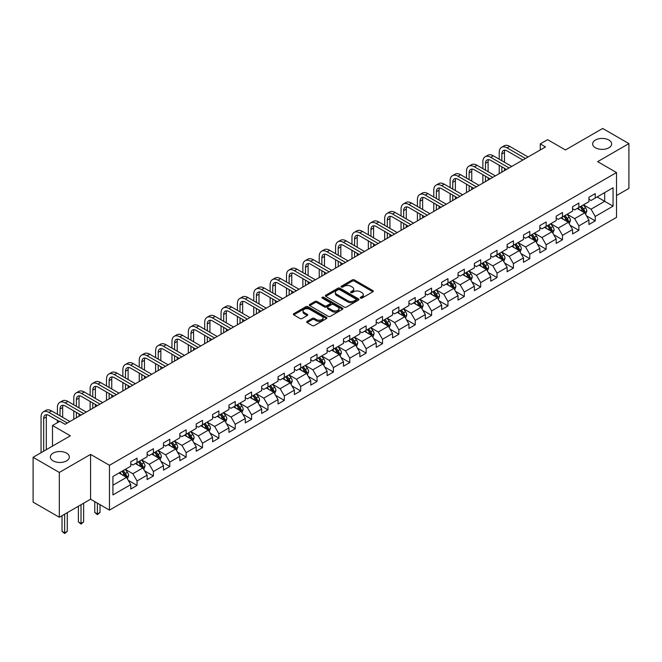 <?xml version="1.0" encoding="UTF-8"?>
<svg xmlns="http://www.w3.org/2000/svg" width="662" height="662" viewBox="0 0 662 662"><rect width="100%" height="100%" fill="white"/><g stroke="black" fill="none" stroke-linecap="round" stroke-linejoin="round"><path stroke-width="0.99" d="M360.509 298.107A1.018 0.588 0 0 0 361.948 298.107L372.888 291.793A1.456 0.844 0 0 0 373.31 291.197A1.456 0.844 0 0 0 372.888 290.601L354.352 279.902A1.456 0.844 0 0 0 352.292 279.902L341.352 286.216A1.018 0.588 0 0 0 341.054 286.638A1.018 0.588 0 0 0 341.352 287.051A1.018 0.588 0 0 0 342.792 287.051L344.215 286.232A4.659 2.689 0 0 1 350.802 286.232L352.341 287.126A4.659 2.689 0 0 1 353.707 289.029A4.659 2.689 0 0 1 352.341 290.932L350.926 291.752A1.018 0.588 0 0 0 350.628 292.165A1.018 0.588 0 0 0 350.926 292.579A1.018 0.588 0 0 0 352.374 292.579L353.789 291.76A4.659 2.689 0 0 1 360.376 291.76L361.924 292.654A4.659 2.689 0 0 1 363.289 294.557A4.659 2.689 0 0 1 361.924 296.46L360.509 297.279A1.018 0.588 0 0 0 360.202 297.693A1.018 0.588 0 0 0 360.509 298.107L360.509 297.279M66.564 453.122A9.491 5.478 0 0 0 56.212 451.939A9.491 5.478 0 0 0 50.353 457.003A9.491 5.478 0 0 0 53.134 460.876A9.491 5.478 0 0 0 63.478 462.068A9.491 5.478 0 0 0 69.344 457.003A9.491 5.478 0 0 0 66.564 453.122M608.866 140.03A9.491 5.478 0 0 0 598.522 138.838A9.491 5.478 0 0 0 592.656 143.902A9.491 5.478 0 0 0 595.436 147.783A9.491 5.478 0 0 0 605.788 148.967A9.491 5.478 0 0 0 611.647 143.902A9.491 5.478 0 0 0 608.866 140.03M307.094 321.393A1.456 0.844 0 0 0 306.672 321.989A1.456 0.844 0 0 0 307.094 322.584L312.29 325.588A1.456 0.844 0 0 0 314.351 325.588L326.498 318.571A1.456 0.844 0 0 0 326.929 317.975A1.456 0.844 0 0 0 326.498 317.379L307.971 306.68A1.456 0.844 0 0 0 305.91 306.68L293.762 313.697A1.456 0.844 0 0 0 293.332 314.293A1.456 0.844 0 0 0 293.762 314.889L300.043 318.513A1.456 0.844 0 0 0 302.104 318.513L307.3 315.509A1.456 0.844 0 0 0 307.722 314.913A1.456 0.844 0 0 0 307.3 314.318L304.189 312.522A3.898 2.251 0 0 1 303.047 310.933A3.898 2.251 0 0 1 305.447 308.856A3.898 2.251 0 0 1 309.692 309.344L321.897 316.386A3.898 2.251 0 0 1 323.039 317.975A3.898 2.251 0 0 1 320.631 320.052A3.898 2.251 0 0 1 316.386 319.564L314.351 318.397A1.456 0.844 0 0 0 312.29 318.397L307.094 321.393L307.094 322.584M616.521 195.563L628.9 188.413L628.9 143.604L602.677 128.461L565.439 149.96L547.606 139.665L540.266 143.902L545.513 146.931L65.091 424.301L59.845 421.272L52.505 425.509L52.505 446.097M59.323 472.445L59.323 517.262L90.578 499.214L90.578 454.397L59.323 472.445L33.1 457.301L70.338 435.803L52.505 425.509M90.578 454.397L109.462 465.295L616.521 172.55L616.521 217.368L109.462 510.112L109.462 465.295M628.9 143.604L597.645 161.652L616.521 172.55M344.314 307.102A1.456 0.844 0 0 0 346.375 307.102L358.523 300.085A1.456 0.844 0 0 0 358.953 299.489A1.456 0.844 0 0 0 358.523 298.893L339.987 288.193A1.456 0.844 0 0 0 337.934 288.193L325.778 295.211A1.456 0.844 0 0 0 325.356 295.806A1.456 0.844 0 0 0 325.778 296.402L344.314 307.102M322.634 298.33A1.018 0.588 0 0 1 323.668 298.471L342.494 309.336L330.363 316.345A1.456 0.844 0 0 1 328.302 316.345L309.775 305.645L314.971 302.666L314.971 301.45L309.775 304.454A1.456 0.844 0 0 0 309.344 305.05A1.456 0.844 0 0 0 309.775 305.645L309.775 304.454M314.971 302.666A1.456 0.844 0 0 1 317.032 302.666L317.032 301.45A1.456 0.844 0 0 0 314.971 301.45M317.032 301.45L324.546 305.794A1.456 0.844 0 0 0 326.606 305.794L330.057 303.8A1.456 0.844 0 0 0 330.479 303.204A1.456 0.844 0 0 0 330.057 302.608L322.228 298.09A1.018 0.588 0 0 1 321.931 297.677A1.018 0.588 0 0 1 322.56 297.13A1.018 0.588 0 0 1 323.668 297.263L342.511 308.136A1.456 0.844 0 0 1 342.941 308.732A1.456 0.844 0 0 1 342.511 309.328L342.511 308.136M59.323 517.262L33.1 502.119L33.1 457.301M128.296 480.347L137.051 485.403L137.051 480.984L147.121 475.167L147.121 479.594L153.41 475.953L153.41 471.534L163.481 465.725L163.481 470.144L169.778 466.511L169.778 462.084L179.849 456.275L179.849 460.694L186.138 457.061L186.138 452.642L196.209 446.825L196.209 451.244L202.506 447.611L202.506 443.192L212.576 437.383L212.576 441.802L218.865 438.17L218.865 433.742L228.936 427.933L228.936 432.352L235.233 428.719L235.233 424.301L245.304 418.483L245.304 422.902L251.593 419.269L251.593 414.851L261.664 409.042L261.664 413.46L267.961 409.828L267.961 405.401L278.032 399.591L278.032 404.01L284.321 400.378L284.321 395.959L294.391 390.141L294.391 394.56L300.689 390.928L300.689 386.509L310.759 380.691L310.759 385.118L317.048 381.486L317.048 377.059L327.119 371.25L327.119 375.668L333.416 372.036L333.416 367.617L343.479 361.8L343.479 366.218L349.776 362.586L349.776 358.167L359.847 352.35L359.847 356.777L366.136 353.144L366.136 348.717L376.206 342.908L376.206 347.327L382.504 343.694L382.504 339.275L392.574 333.458L392.574 337.877L398.863 334.244L398.863 329.825L408.934 324.008L408.934 328.435L415.231 324.802L415.231 320.375L425.302 314.566L425.302 318.985L431.591 315.352L431.591 310.933L441.662 305.116L441.662 309.535L447.959 305.902L447.959 301.483L458.03 295.666L458.03 300.093L464.319 296.46L464.319 292.033L474.389 286.224L474.389 290.643L480.686 287.01L480.686 282.591L490.757 276.774L490.757 281.193L497.046 277.56L497.046 273.141L507.117 267.324L507.117 271.751L513.414 268.11L513.414 263.691L523.485 257.882L523.485 262.301L529.774 258.668L529.774 254.249L539.844 248.432L539.844 252.851L546.142 249.218L546.142 244.799L556.204 238.982L556.204 243.409L562.501 239.768L562.501 235.349L572.572 229.54L572.572 233.959L578.869 230.326L578.869 225.907L588.932 220.09L588.932 224.509L595.229 220.876L595.229 216.457L613.062 206.163L613.062 187.751L604.671 192.592L604.671 201.314L613.062 206.163M137.051 485.403L130.753 489.036L130.753 484.617L112.921 494.911L112.921 476.499L130.753 466.205L130.753 461.786L137.051 458.154L137.051 462.572L147.121 456.755L147.121 452.336L153.41 448.704L153.41 453.122L163.481 447.313L163.481 442.886L169.778 439.254L169.778 443.681L179.849 437.863L179.849 433.444L186.138 429.812L186.138 434.231L196.209 428.413L196.209 423.994L202.506 420.362L202.506 424.781L212.576 418.972L212.576 414.544L218.865 410.912L218.865 415.339L228.936 409.521L228.936 405.103L235.233 401.47L235.233 405.889L245.304 400.071L245.304 395.653L251.593 392.02L251.593 396.439L261.664 390.63L261.664 386.203L267.961 382.57L267.961 386.997L278.032 381.18L278.032 376.761L284.321 373.128L284.321 377.547L294.391 371.73L294.391 367.311L300.689 363.678L300.689 368.097L310.759 362.288L310.759 357.861L317.048 354.228L317.048 358.655L327.119 352.838L327.119 348.419L333.416 344.786L333.416 349.205L343.479 343.388L343.479 338.969L349.776 335.336L349.776 339.755L359.847 333.946L359.847 329.519L366.136 325.886L366.136 330.305L376.206 324.496L376.206 320.077L382.504 316.444L382.504 320.863L392.574 315.046L392.574 310.627L398.863 306.994L398.863 311.413L408.934 305.604L408.934 301.177L415.231 297.544L415.231 301.963L425.302 296.154L425.302 291.735L431.591 288.102L431.591 292.521L441.662 286.704L441.662 282.285L447.959 278.652L447.959 283.071L458.03 277.262L458.03 272.835L464.319 269.202L464.319 273.621L474.389 267.812L474.389 263.393L480.686 259.752L480.686 264.179L490.757 258.362L490.757 253.943L497.046 250.31L497.046 254.729L507.117 248.912L507.117 244.493L513.414 240.86L513.414 245.279L523.485 239.47L523.485 235.051L529.774 231.41L529.774 235.838L539.844 230.02L539.844 225.601L546.142 221.969L546.142 226.387L556.204 220.57L556.204 216.151L562.501 212.519L562.501 216.937L572.572 211.128L572.572 206.71L578.869 203.069L578.869 207.496L588.932 201.678L588.932 197.259L595.229 193.627L595.229 198.046L613.062 187.751M135.371 463.541L142.926 467.902L132.855 473.719L125.3 469.358M130.753 463.781L132.855 464.997L137.051 462.572M132.855 473.719L137.051 480.984M142.926 467.902L147.121 475.167M151.739 454.091L159.285 458.452L149.215 464.269L141.668 459.908M147.121 454.339L149.215 455.547L153.41 453.122M149.215 464.269L153.41 471.534M159.285 458.452L163.481 465.725M168.098 444.649L175.653 449.01L165.583 454.819L158.028 450.458M163.481 444.889L165.583 446.097L169.778 443.681M165.583 454.819L169.778 462.084M175.653 449.01L179.849 456.275M184.466 435.199L192.013 439.56L181.942 445.377L174.396 441.016M179.849 435.439L181.942 436.655L186.138 434.231M181.942 445.377L186.138 452.642M192.013 439.56L196.209 446.825M200.826 425.749L208.381 430.11L198.31 435.927L190.755 431.566M196.209 425.997L198.31 427.205L202.506 424.781M198.31 435.927L202.506 443.192M208.381 430.11L212.576 437.383M217.186 416.307L224.741 420.668L214.67 426.477L207.123 422.116M212.576 416.547L214.67 417.755L218.865 415.339M214.67 426.477L218.865 433.742M224.741 420.668L228.936 427.933M233.554 406.857L241.109 411.218L231.038 417.035L223.483 412.674M228.936 407.097L231.038 408.313L235.233 405.889M231.038 417.035L235.233 424.301M241.109 411.218L245.304 418.483M249.913 397.407L257.468 401.768L247.398 407.585L239.843 403.224M245.304 397.655L247.398 398.863L251.593 396.439M247.398 407.585L251.593 414.851M257.468 401.768L261.664 409.042M266.281 387.965L273.836 392.326L263.766 398.135L256.211 393.774M261.664 388.205L263.766 389.413L267.961 386.997M263.766 398.135L267.961 405.401M273.836 392.326L278.032 399.591M282.641 378.515L290.196 382.876L280.125 388.685L272.57 384.332M278.032 378.755L280.125 379.971L284.321 377.547M280.125 388.685L284.321 395.959M290.196 382.876L294.391 390.141M299.009 369.065L306.556 373.426L296.493 379.243L288.938 374.882M294.391 369.313L296.493 370.521L300.689 368.097M296.493 379.243L300.689 386.509M306.556 373.426L310.759 380.691M315.369 359.623L322.924 363.984L312.853 369.793L305.298 365.432M310.759 359.863L312.853 361.071L317.048 358.655M312.853 369.793L317.048 377.059M322.924 363.984L327.119 371.25M331.736 350.173L339.283 354.534L329.221 360.343L321.666 355.99M327.119 350.413L329.221 351.63L333.416 349.205M329.221 360.343L333.416 367.617M339.283 354.534L343.479 361.8M348.096 340.723L355.651 345.084L345.581 350.901L338.025 346.54M343.479 340.971L345.581 342.18L349.776 339.755M345.581 350.901L349.776 358.167M355.651 345.084L359.847 352.35M364.464 331.281L372.011 335.642L361.94 341.451L354.393 337.09M359.847 331.521L361.94 332.729L366.136 330.305M361.94 341.451L366.136 348.717M372.011 335.642L376.206 342.908M380.824 321.831L388.379 326.192L378.308 332.001L370.753 327.64M376.206 322.071L378.308 323.288L382.504 320.863M378.308 332.001L382.504 339.275M388.379 326.192L392.574 333.458M397.192 312.381L404.739 316.742L394.668 322.56L387.121 318.199M392.574 312.63L394.668 313.838L398.863 311.413M394.668 322.56L398.863 329.825M404.739 316.742L408.934 324.008M413.551 302.939L421.106 307.292L411.036 313.109L403.481 308.749M408.934 303.179L411.036 304.388L415.231 301.963M411.036 313.109L415.231 320.375M421.106 307.292L425.302 314.566M429.919 293.489L437.466 297.85L427.395 303.659L419.849 299.298M425.302 293.729L427.395 294.946L431.591 292.521M427.395 303.659L431.591 310.933M437.466 297.85L441.662 305.116M446.279 284.039L453.834 288.4L443.763 294.218L436.208 289.857M441.662 284.279L443.763 285.496L447.959 283.071M443.763 294.218L447.959 301.483M453.834 288.4L458.03 295.666M462.639 274.598L470.194 278.95L460.123 284.768L452.576 280.407M458.03 274.838L460.123 276.046L464.319 273.621M460.123 284.768L464.319 292.033M470.194 278.95L474.389 286.224M479.007 265.148L486.562 269.508L476.491 275.318L468.936 270.957M474.389 265.388L476.491 266.596L480.686 264.179M476.491 275.318L480.686 282.591M486.562 269.508L490.757 276.774M495.366 255.697L502.921 260.058L492.851 265.876L485.296 261.515M490.757 255.937L492.851 257.154L497.046 254.729M492.851 265.876L497.046 273.141M502.921 260.058L507.117 267.324M511.734 246.247L519.289 250.608L509.219 256.426L501.664 252.065M507.117 246.496L509.219 247.704L513.414 245.279M509.219 256.426L513.414 263.691M519.289 250.608L523.485 257.882M528.094 236.806L535.649 241.167L525.578 246.976L518.023 242.615M523.485 237.046L525.578 238.254L529.774 235.838M525.578 246.976L529.774 254.249M535.649 241.167L539.844 248.432M544.462 227.356L552.009 231.717L541.946 237.534L534.391 233.173M539.844 227.596L541.946 228.812L546.142 226.387M541.946 237.534L546.142 244.799M552.009 231.717L556.204 238.982M560.822 217.906L568.377 222.267L558.306 228.084L550.751 223.723M556.204 218.154L558.306 219.362L562.501 216.937M558.306 228.084L562.501 235.349M568.377 222.267L572.572 229.54M577.19 208.464L584.736 212.825L574.666 218.634L567.119 214.273M572.572 208.704L574.666 209.912L578.869 207.496M574.666 218.634L578.869 225.907M584.736 212.825L588.932 220.09M597.116 196.953L604.671 201.314L591.034 209.192L583.479 204.831M588.932 199.254L591.034 200.47L595.229 198.046M591.034 209.192L595.229 216.457M90.578 499.214L109.462 510.112M540.266 143.902L540.266 149.96M112.921 485.221L126.558 477.352L119.011 472.991M126.558 477.352L130.753 484.617M586.474 215.82L595.229 220.876M570.106 225.27L578.869 230.326M553.746 234.712L562.501 239.768M537.379 244.162L546.142 249.218M521.019 253.612L529.774 258.668M504.651 263.054L513.414 268.11M488.291 272.504L497.046 277.56M471.923 281.954L480.686 287.01M455.564 291.396L464.319 296.46M439.196 300.846L447.959 305.902M422.836 310.296L431.591 315.352M406.468 319.738L415.231 324.802M390.108 329.188L398.863 334.244M373.749 338.638L382.504 343.694M357.381 348.08L366.136 353.144M341.021 357.53L349.776 362.586M324.653 366.98L333.416 372.036M308.293 376.43L317.048 381.486M291.925 385.872L300.689 390.928M275.566 395.322L284.321 400.378M259.198 404.772L267.961 409.828M242.838 414.213L251.593 419.269M226.47 423.663L235.233 428.719M210.111 433.113L218.865 438.17M193.743 442.555L202.506 447.611M177.383 452.005L186.138 457.061M161.015 461.455L169.778 466.511M144.655 470.897L153.41 475.953M360.914 298.256L361.924 297.668A4.659 2.689 0 0 0 363.289 295.765L363.289 294.557M353.707 289.029L353.707 290.237A4.659 2.689 0 0 1 352.341 292.141L351.34 292.72M372.863 291.801L354.352 281.118A1.456 0.844 0 0 0 352.292 281.118L341.757 287.192M358.523 298.893L358.523 300.085L339.987 289.41A1.456 0.844 0 0 0 337.934 289.41L325.803 296.411L325.778 295.211M355.949 299.903A1.018 0.588 0 0 0 356.247 299.489A1.018 0.588 0 0 0 355.949 299.075L339.68 289.683A1.018 0.588 0 0 0 338.241 289.683L336.743 290.544A4.659 2.689 0 0 0 335.386 292.447A4.659 2.689 0 0 0 336.743 294.35L347.864 300.771A4.659 2.689 0 0 0 354.46 300.771L355.949 299.903L355.949 301.119A1.018 0.588 0 0 0 356.247 300.705L356.247 299.489M335.386 292.447L335.386 293.655A4.659 2.689 0 0 0 336.743 295.558L336.743 294.35M355.949 301.119L354.46 301.98A4.659 2.689 0 0 1 347.864 301.98L336.743 295.558M317.032 302.666L324.546 307.002A1.456 0.844 0 0 0 326.606 307.002L330.057 305.008A1.456 0.844 0 0 0 330.479 304.421L330.479 303.204M332.349 310.296A3.898 2.251 0 0 0 336.594 310.784A3.898 2.251 0 0 0 338.994 308.707A3.898 2.251 0 0 0 337.852 307.11L333.557 304.636A1.456 0.844 0 0 0 331.497 304.636L328.046 306.622A1.456 0.844 0 0 0 327.624 307.218A1.456 0.844 0 0 0 328.046 307.813L332.349 310.296L332.349 311.504A3.898 2.251 0 0 0 336.594 311.992A3.898 2.251 0 0 0 338.994 309.915L338.994 308.707M327.624 307.218L327.624 308.426A1.456 0.844 0 0 0 328.046 309.022L328.046 307.813M332.349 311.504L328.046 309.022M323.039 317.975L323.039 319.192A3.898 2.251 0 0 1 320.631 321.269A3.898 2.251 0 0 1 316.386 320.78L314.351 319.605A1.456 0.844 0 0 0 312.29 319.605L307.11 322.593M303.047 310.933L303.047 312.141A3.898 2.251 0 0 0 304.189 313.738L304.189 312.522M307.3 314.318L307.3 315.509L304.189 313.738M326.498 317.379L326.498 318.571L307.971 307.896A1.456 0.844 0 0 0 305.91 307.896L293.779 314.897L293.762 313.697M585.572 214.256L586.813 211.112A3.931 2.267 -120 0 0 585.564 207.769L583.396 204.881M579.622 209.871L578.149 207.901M584.132 212.469L584.695 211.286A3.931 2.267 -120 0 0 583.57 208.919L581.402 206.031M580.417 206.594L582.817 209.804A2.003 1.158 60 0 1 583.181 210.408L584.695 211.286M580.144 206.751L582.312 209.647A3.931 2.267 60 0 1 583.437 212.005M499.231 159.211L499.231 152.434A11.122 6.421 60 0 1 501.531 147.336L504.154 145.822A11.122 6.421 60 0 1 509.715 146.376L528.094 156.985M501.531 147.336A11.122 6.421 60 0 1 507.1 147.891L525.471 158.499M522.848 160.014L507.1 150.919A7.414 4.286 -120 0 0 503.385 150.547A7.414 4.286 -120 0 0 501.854 153.948L501.854 160.725M504.941 150.208A7.414 4.286 -120 0 0 504.477 152.434L504.477 162.24M501.854 166.783L501.854 172.137M504.477 168.297L504.477 170.622M499.231 173.651L499.231 165.268M569.204 223.706L570.454 220.562A3.931 2.267 -120 0 0 569.196 217.21L567.036 214.322M563.263 219.312L561.79 217.351M567.764 221.919L568.327 220.727A3.931 2.267 -120 0 0 567.202 218.369L565.042 215.473M564.057 216.044L566.457 219.246A2.003 1.158 60 0 1 566.821 219.858L568.327 220.727M563.784 216.201L565.944 219.089A3.931 2.267 60 0 1 567.069 221.456M552.844 233.156L554.086 230.012A3.931 2.267 -120 0 0 552.836 226.661L550.668 223.773M546.895 228.762L545.422 226.801M551.405 231.369L551.967 230.177A3.931 2.267 -120 0 0 550.842 227.811L548.674 224.923M547.689 225.494L550.097 228.696A2.003 1.158 60 0 1 550.461 229.309L551.967 230.177M547.416 225.651L549.584 228.539A3.931 2.267 60 0 1 550.71 230.906M482.863 168.661L482.863 161.876A11.122 6.421 60 0 1 485.172 156.786L487.795 155.272A11.122 6.421 60 0 1 493.356 155.827L511.734 166.435M485.172 156.786A11.122 6.421 60 0 1 490.732 157.341L509.111 167.949M506.488 169.464L490.732 160.361A7.414 4.286 -120 0 0 487.025 159.997A7.414 4.286 -120 0 0 485.486 163.39L485.486 170.175M488.573 159.658A7.414 4.286 -120 0 0 488.109 161.876L488.109 171.69M485.486 176.233L485.486 181.587M488.109 177.747L488.109 180.072M482.863 183.101L482.863 174.718M466.503 178.111L466.503 171.326A11.122 6.421 60 0 1 468.804 166.236L471.427 164.722A11.122 6.421 60 0 1 476.996 165.268L495.366 175.877M468.804 166.236A11.122 6.421 60 0 1 474.373 166.783L492.743 177.391M490.128 178.905L474.373 169.811A7.414 4.286 -120 0 0 470.657 169.447A7.414 4.286 -120 0 0 469.126 172.84L469.126 179.625M472.213 169.1A7.414 4.286 -120 0 0 471.749 171.326L471.749 181.14M469.126 185.683L469.126 191.028M471.749 187.197L471.749 189.522M466.503 192.543L466.503 184.168M536.477 242.598L537.726 239.454A3.931 2.267 -120 0 0 536.468 236.111L534.308 233.223M530.535 238.212L529.062 236.243M535.037 240.811L535.599 239.627A3.931 2.267 -120 0 0 534.474 237.261L532.314 234.373M531.329 234.936L533.729 238.146A2.003 1.158 60 0 1 534.093 238.75L535.599 239.627M531.056 235.093L533.216 237.989A3.931 2.267 60 0 1 534.342 240.347M520.117 252.048L521.358 248.904A3.931 2.267 -120 0 0 520.109 245.552L517.941 242.664M514.167 247.654L512.694 245.693M518.677 250.261L519.24 249.069A3.931 2.267 -120 0 0 518.114 246.711L515.946 243.815M514.962 244.386L517.37 247.588A2.003 1.158 60 0 1 517.734 248.2L519.24 249.069M514.688 244.543L516.856 247.431A3.931 2.267 60 0 1 517.982 249.797M503.749 261.498L504.998 258.354A3.931 2.267 -120 0 0 503.741 255.002L501.581 252.114M497.807 257.104L496.334 255.143M502.317 259.711L502.88 258.519A3.931 2.267 -120 0 0 501.755 256.153L499.587 253.265M498.602 253.836L501.002 257.038A2.003 1.158 60 0 1 501.366 257.65L502.88 258.519M498.329 253.993L500.489 256.881A3.931 2.267 60 0 1 501.614 259.247M450.135 187.553L450.135 180.776A11.122 6.421 60 0 1 452.444 175.678L455.067 174.164A11.122 6.421 60 0 1 460.628 174.718L479.007 185.327M452.444 175.678A11.122 6.421 60 0 1 458.005 176.233L476.383 186.841M473.76 188.356L458.005 179.261A7.414 4.286 -120 0 0 454.298 178.889A7.414 4.286 -120 0 0 452.758 182.29L452.758 189.067M455.845 178.55A7.414 4.286 -120 0 0 455.382 180.776L455.382 190.582M452.758 195.125L452.758 200.478M455.382 196.639L455.382 198.964M450.135 201.993L450.135 193.61M433.776 197.003L433.776 190.217A11.122 6.421 60 0 1 436.076 185.128L438.699 183.614A11.122 6.421 60 0 1 444.268 184.168L462.639 194.777M436.076 185.128A11.122 6.421 60 0 1 441.645 185.683L460.024 196.291M457.401 197.806L441.645 188.703A7.414 4.286 -120 0 0 437.938 188.339A7.414 4.286 -120 0 0 436.399 191.732L436.399 198.517M439.485 188A7.414 4.286 -120 0 0 439.022 190.217L439.022 200.032M436.399 204.575L436.399 209.928M439.022 206.089L439.022 208.414M433.776 211.443L433.776 203.06M417.416 206.453L417.416 199.667A11.122 6.421 60 0 1 419.716 194.578L422.339 193.064A11.122 6.421 60 0 1 427.9 193.61L446.279 204.219M419.716 194.578A11.122 6.421 60 0 1 425.277 195.125L443.656 205.733M441.033 207.247L425.277 198.153A7.414 4.286 -120 0 0 421.57 197.789A7.414 4.286 -120 0 0 420.031 201.182L420.031 207.967M423.117 197.441A7.414 4.286 -120 0 0 422.654 199.667L422.654 209.482M420.031 214.025L420.031 219.379M422.654 215.539L422.654 217.864M417.416 220.885L417.416 212.51M401.048 215.895L401.048 209.118A11.122 6.421 60 0 1 403.357 204.02L405.972 202.506A11.122 6.421 60 0 1 411.541 203.06L429.919 213.669M403.357 204.02A11.122 6.421 60 0 1 408.917 204.575L427.296 215.183M424.673 216.697L408.917 207.603A7.414 4.286 -120 0 0 405.21 207.231A7.414 4.286 -120 0 0 403.671 210.632L403.671 217.409M406.758 206.892A7.414 4.286 -120 0 0 406.294 209.118L406.294 218.923M403.671 223.466L403.671 228.82M406.294 224.981L406.294 227.306M401.048 230.335L401.048 221.952M384.688 225.345L384.688 218.559A11.122 6.421 60 0 1 386.989 213.47L389.612 211.956A11.122 6.421 60 0 1 395.173 212.51L413.551 223.119M386.989 213.47A11.122 6.421 60 0 1 392.549 214.025L410.928 224.633M408.305 226.147L392.549 217.053A7.414 4.286 -120 0 0 388.842 216.681A7.414 4.286 -120 0 0 387.311 220.074L387.311 226.859M390.398 216.342A7.414 4.286 -120 0 0 389.926 218.559L389.926 228.373M387.311 232.916L387.311 238.27M389.926 234.431L389.926 236.756M384.688 239.785L384.688 231.402M368.32 234.795L368.32 228.009A11.122 6.421 60 0 1 370.629 222.92L373.252 221.406A11.122 6.421 60 0 1 378.813 221.952L397.192 232.561M370.629 222.92A11.122 6.421 60 0 1 376.19 223.466L394.569 234.075M391.945 235.589L376.19 226.495A7.414 4.286 -120 0 0 372.483 226.131A7.414 4.286 -120 0 0 370.943 229.524L370.943 236.309M374.03 225.783A7.414 4.286 -120 0 0 373.567 228.009L373.567 237.823M370.943 242.366L370.943 247.72M373.567 243.881L373.567 246.206M368.32 249.235L368.32 240.852M351.961 244.237L351.961 237.459A11.122 6.421 60 0 1 354.261 232.362L356.884 230.848A11.122 6.421 60 0 1 362.445 231.402L380.824 242.011M354.261 232.362A11.122 6.421 60 0 1 359.822 232.916L378.201 243.525M375.577 245.039L359.822 235.945A7.414 4.286 -120 0 0 356.115 235.573A7.414 4.286 -120 0 0 354.584 238.974L354.584 245.751M357.67 235.233A7.414 4.286 -120 0 0 357.199 237.459L357.199 247.265M354.584 251.808L354.584 257.162M357.199 253.323L357.199 255.648M351.961 258.677L351.961 250.294M335.593 253.687L335.593 246.909A11.122 6.421 60 0 1 337.901 241.812L340.525 240.298A11.122 6.421 60 0 1 346.085 240.852L364.464 251.461M337.901 241.812A11.122 6.421 60 0 1 343.462 242.366L361.841 252.975M359.218 254.489L343.462 245.395A7.414 4.286 -120 0 0 339.755 245.023A7.414 4.286 -120 0 0 338.216 248.416L338.216 255.201M341.302 244.683A7.414 4.286 -120 0 0 340.839 246.909L340.839 256.715M338.216 261.258L338.216 266.612M340.839 262.773L340.839 265.098M335.593 268.127L335.593 259.744M319.233 263.137L319.233 256.351A11.122 6.421 60 0 1 321.533 251.262L324.157 249.748A11.122 6.421 60 0 1 329.717 250.294L348.096 260.911M321.533 251.262A11.122 6.421 60 0 1 327.094 251.808L345.473 262.417M342.85 263.931L327.094 254.837A7.414 4.286 -120 0 0 323.387 254.473A7.414 4.286 -120 0 0 321.856 257.866L321.856 264.651M324.943 254.125A7.414 4.286 -120 0 0 324.479 256.351L324.479 266.165M321.856 270.708L321.856 276.062M324.479 272.223L324.479 274.548M319.233 277.577L319.233 269.194M302.865 272.587L302.865 265.801A11.122 6.421 60 0 1 305.174 260.704L307.797 259.19A11.122 6.421 60 0 1 313.358 259.744L331.736 270.353M305.174 260.704A11.122 6.421 60 0 1 310.735 261.258L329.113 271.867M326.49 273.381L310.735 264.287A7.414 4.286 -120 0 0 307.027 263.923A7.414 4.286 -120 0 0 305.488 267.316L305.488 274.093M308.575 263.575A7.414 4.286 -120 0 0 308.111 265.801L308.111 275.607M305.488 280.15L305.488 285.504M308.111 281.664L308.111 283.99M302.865 287.018L302.865 278.636M286.505 282.029L286.505 275.251A11.122 6.421 60 0 1 288.806 270.154L291.429 268.64A11.122 6.421 60 0 1 296.99 269.194L315.369 279.803M288.806 270.154A11.122 6.421 60 0 1 294.375 270.708L312.745 281.317M310.122 282.831L294.375 273.737A7.414 4.286 -120 0 0 290.659 273.365A7.414 4.286 -120 0 0 289.128 276.766L289.128 283.543M292.215 273.025A7.414 4.286 -120 0 0 291.752 275.251L291.752 285.057M289.128 289.6L289.128 294.954M291.752 291.115L291.752 293.44M286.505 296.468L286.505 288.086M270.137 291.479L270.137 284.693A11.122 6.421 60 0 1 272.446 279.604L275.069 278.09A11.122 6.421 60 0 1 280.63 278.636L299.009 289.253M272.446 279.604A11.122 6.421 60 0 1 278.007 280.15L296.386 290.767M293.762 292.273L278.007 283.179A7.414 4.286 -120 0 0 274.3 282.815A7.414 4.286 -120 0 0 272.761 286.207L272.761 292.993M275.847 282.475A7.414 4.286 -120 0 0 275.384 284.693L275.384 294.507M272.761 299.05L272.761 304.404M275.384 300.565L275.384 302.89M270.137 305.918L270.137 297.536M253.778 300.929L253.778 294.143A11.122 6.421 60 0 1 256.078 289.046L258.701 287.531A11.122 6.421 60 0 1 264.262 288.086L282.641 298.694M256.078 289.046A11.122 6.421 60 0 1 261.647 289.6L280.018 300.209M277.403 301.723L261.647 292.629A7.414 4.286 -120 0 0 257.932 292.265A7.414 4.286 -120 0 0 256.401 295.657L256.401 302.443M259.487 291.917A7.414 4.286 -120 0 0 259.024 294.143L259.024 303.949M256.401 308.492L256.401 313.846M259.024 310.006L259.024 312.332M253.778 315.36L253.778 306.978M237.41 310.37L237.41 303.593A11.122 6.421 60 0 1 239.718 298.496L242.342 296.981A11.122 6.421 60 0 1 247.902 297.536L266.281 308.144M239.718 298.496A11.122 6.421 60 0 1 245.279 299.05L263.658 309.659M261.035 311.173L245.279 302.079A7.414 4.286 -120 0 0 241.572 301.707A7.414 4.286 -120 0 0 240.033 305.108L240.033 311.885M243.12 301.367A7.414 4.286 -120 0 0 242.656 303.593L242.656 313.399M240.033 317.942L240.033 323.296M242.656 319.456L242.656 321.782M237.41 324.81L237.41 316.428M221.05 319.82L221.05 313.035A11.122 6.421 60 0 1 223.351 307.946L225.974 306.432A11.122 6.421 60 0 1 231.543 306.978L249.913 317.595M223.351 307.946A11.122 6.421 60 0 1 228.92 308.492L247.29 319.109M244.675 320.623L228.92 311.521A7.414 4.286 -120 0 0 225.204 311.157A7.414 4.286 -120 0 0 223.673 314.549L223.673 321.335M226.76 310.817A7.414 4.286 -120 0 0 226.296 313.035L226.296 322.849M223.673 327.392L223.673 332.746M226.296 328.906L226.296 331.232M221.05 334.26L221.05 325.878M204.682 329.271L204.682 322.485A11.122 6.421 60 0 1 206.991 317.388L209.614 315.882A11.122 6.421 60 0 1 215.175 316.428L233.554 327.036M206.991 317.388A11.122 6.421 60 0 1 212.552 317.942L230.93 328.551M228.307 330.065L212.552 320.971A7.414 4.286 -120 0 0 208.844 320.607A7.414 4.286 -120 0 0 207.305 323.999L207.305 330.785M210.392 320.259A7.414 4.286 -120 0 0 209.928 322.485L209.928 332.299M207.305 336.834L207.305 342.188M209.928 338.348L209.928 340.673M204.682 343.702L204.682 335.32M188.322 338.712L188.322 331.935A11.122 6.421 60 0 1 190.623 326.838L193.246 325.323A11.122 6.421 60 0 1 198.815 325.878L217.186 336.486M190.623 326.838A11.122 6.421 60 0 1 196.192 327.392L214.571 338.001M211.948 339.515L196.192 330.421A7.414 4.286 -120 0 0 192.485 330.048A7.414 4.286 -120 0 0 190.946 333.449L190.946 340.227M194.032 329.709A7.414 4.286 -120 0 0 193.569 331.935L193.569 341.741M190.946 346.284L190.946 351.638M193.569 347.798L193.569 350.124M188.322 353.152L188.322 344.77M171.963 348.162L171.963 341.377A11.122 6.421 60 0 1 174.263 336.288L176.886 334.773A11.122 6.421 60 0 1 182.447 335.32L200.826 345.936M174.263 336.288A11.122 6.421 60 0 1 179.824 336.834L198.203 347.451M195.58 348.965L179.824 339.863A7.414 4.286 -120 0 0 176.117 339.498A7.414 4.286 -120 0 0 174.578 342.891L174.578 349.677M177.664 339.159A7.414 4.286 -120 0 0 177.201 341.377L177.201 351.191M174.578 355.734L174.578 361.088M177.201 357.248L177.201 359.574M171.963 362.602L171.963 354.22M155.595 357.612L155.595 350.827A11.122 6.421 60 0 1 157.904 345.73L160.518 344.223A11.122 6.421 60 0 1 166.088 344.77L184.466 355.378M157.904 345.73A11.122 6.421 60 0 1 163.464 346.284L181.843 356.892M179.22 358.407L163.464 349.313A7.414 4.286 -120 0 0 159.757 348.948A7.414 4.286 -120 0 0 158.218 352.341L158.218 359.127M161.305 348.601A7.414 4.286 -120 0 0 160.841 350.827L160.841 360.641M158.218 365.176L158.218 370.53M160.841 366.69L160.841 369.015M155.595 372.044L155.595 363.661M487.389 270.94L488.639 267.796A3.931 2.267 -120 0 0 487.381 264.452L485.213 261.564M481.439 266.554L479.967 264.593M485.949 269.153L486.512 267.969A3.931 2.267 -120 0 0 485.387 265.603L483.219 262.715M482.234 263.277L484.642 266.488A2.003 1.158 60 0 1 485.006 267.092L486.512 267.969M481.961 263.435L484.129 266.331A3.931 2.267 60 0 1 485.254 268.689M471.021 280.39L472.271 277.246A3.931 2.267 -120 0 0 471.013 273.903L468.853 271.006M465.08 275.996L463.607 274.035M469.59 278.603L470.152 277.411A3.931 2.267 -120 0 0 469.027 275.053L466.859 272.156M465.874 272.727L468.274 275.93A2.003 1.158 60 0 1 468.638 276.542L470.152 277.411M465.601 272.885L467.769 275.773A3.931 2.267 60 0 1 468.886 278.139M454.662 289.84L455.911 286.696A3.931 2.267 -120 0 0 454.653 283.344L452.485 280.456M448.712 285.446L447.247 283.485M453.222 288.053L453.784 286.861A3.931 2.267 -120 0 0 452.659 284.495L450.499 281.607M449.515 282.178L451.914 285.38A2.003 1.158 60 0 1 452.278 285.992L453.784 286.861M449.233 282.335L451.401 285.223A3.931 2.267 60 0 1 452.527 287.589M438.294 299.282L439.543 296.137A3.931 2.267 -120 0 0 438.294 292.794L436.126 289.906M432.352 294.896L430.879 292.935M436.862 297.495L437.425 296.311A3.931 2.267 -120 0 0 436.299 293.945L434.131 291.057M433.147 291.619L435.546 294.83A2.003 1.158 60 0 1 435.91 295.434L437.425 296.311M432.874 291.785L435.042 294.673A3.931 2.267 60 0 1 436.167 297.031M421.934 308.732L423.183 305.587A3.931 2.267 -120 0 0 421.926 302.244L419.758 299.348M415.984 304.338L414.52 302.377M420.494 306.945L421.057 305.753A3.931 2.267 -120 0 0 419.931 303.395L417.772 300.498M416.787 301.069L419.187 304.28A2.003 1.158 60 0 1 419.551 304.884L421.057 305.753M416.506 301.227L418.674 304.115A3.931 2.267 60 0 1 419.799 306.481M405.566 318.182L406.816 315.038A3.931 2.267 -120 0 0 405.566 311.686L403.398 308.798M399.625 313.788L398.152 311.827M404.134 316.395L404.697 315.203A3.931 2.267 -120 0 0 403.572 312.836L401.404 309.948M400.419 310.519L402.819 313.722A2.003 1.158 60 0 1 403.183 314.334L404.697 315.203M400.146 310.677L402.314 313.565A3.931 2.267 60 0 1 403.439 315.931M389.206 327.624L390.456 324.479A3.931 2.267 -120 0 0 389.198 321.136L387.038 318.248M383.257 323.238L381.792 321.277M387.767 325.836L388.329 324.653A3.931 2.267 -120 0 0 387.204 322.286L385.044 319.398M384.059 319.961L386.459 323.172A2.003 1.158 60 0 1 386.823 323.776L388.329 324.653M383.786 320.127L385.946 323.015A3.931 2.267 60 0 1 387.071 325.381M372.838 337.074L374.088 333.929A3.931 2.267 -120 0 0 372.838 330.586L370.67 327.69M366.897 332.688L365.424 330.719M371.407 335.286L371.97 334.095A3.931 2.267 -120 0 0 370.844 331.736L368.676 328.84M367.691 329.411L370.091 332.622A2.003 1.158 60 0 1 370.455 333.226L371.97 334.095M367.418 329.568L369.586 332.456A3.931 2.267 60 0 1 370.712 334.823M356.479 346.524L357.728 343.379A3.931 2.267 -120 0 0 356.47 340.028L354.311 337.14M350.529 342.13L349.064 340.169M355.039 344.737L355.602 343.545A3.931 2.267 -120 0 0 354.476 341.178L352.316 338.29M351.332 338.861L353.731 342.064A2.003 1.158 60 0 1 354.096 342.676L355.602 343.545M351.059 339.018L353.218 341.906A3.931 2.267 60 0 1 354.344 344.273M340.119 355.966L341.36 352.821A3.931 2.267 -120 0 0 340.111 349.478L337.943 346.59M334.169 351.58L332.696 349.619M338.679 354.178L339.242 352.995A3.931 2.267 -120 0 0 338.117 350.628L335.948 347.74M334.964 348.303L337.372 351.514A2.003 1.158 60 0 1 337.728 352.118L339.242 352.995M334.691 348.469L336.859 351.357A3.931 2.267 60 0 1 337.984 353.723M323.751 365.416L325.001 362.271A3.931 2.267 -120 0 0 323.743 358.928L321.583 356.032M317.81 361.03L316.337 359.061M322.311 363.628L322.874 362.437A3.931 2.267 -120 0 0 321.749 360.078L319.589 357.182M318.604 357.753L321.004 360.964A2.003 1.158 60 0 1 321.368 361.568L322.874 362.437M318.331 357.91L320.491 360.807A3.931 2.267 60 0 1 321.616 363.165M307.391 374.866L308.633 371.721A3.931 2.267 -120 0 0 307.383 368.37L305.215 365.482M301.442 370.472L299.969 368.511M305.952 373.078L306.514 371.887A3.931 2.267 -120 0 0 305.389 369.52L303.221 366.632M302.236 367.203L304.644 370.406A2.003 1.158 60 0 1 305.008 371.018L306.514 371.887M301.963 367.36L304.131 370.248A3.931 2.267 60 0 1 305.256 372.615M291.023 384.308L292.273 381.171A3.931 2.267 -120 0 0 291.015 377.82L288.855 374.932M285.082 379.922L283.609 377.961M289.584 382.52L290.146 381.337A3.931 2.267 -120 0 0 289.029 378.97L286.861 376.082M285.876 376.653L288.276 379.856A2.003 1.158 60 0 1 288.64 380.46L290.146 381.337M285.603 376.81L287.763 379.698A3.931 2.267 60 0 1 288.889 382.065M274.664 393.758L275.905 390.613A3.931 2.267 -120 0 0 274.656 387.27L272.487 384.374M268.714 389.372L267.241 387.402M273.224 391.97L273.787 390.779A3.931 2.267 -120 0 0 272.661 388.42L270.493 385.524M269.508 386.095L271.917 389.306A2.003 1.158 60 0 1 272.281 389.91L273.787 390.779M269.235 386.252L271.403 389.148A3.931 2.267 60 0 1 272.529 391.507M258.296 403.208L259.545 400.063A3.931 2.267 -120 0 0 258.288 396.712L256.128 393.824M252.354 398.814L250.881 396.852M256.864 401.42L257.427 400.229A3.931 2.267 -120 0 0 256.302 397.862L254.134 394.974M253.149 395.545L255.549 398.747A2.003 1.158 60 0 1 255.913 399.36L257.427 400.229M252.876 395.702L255.035 398.59A3.931 2.267 60 0 1 256.161 400.957M241.936 412.649L243.186 409.513A3.931 2.267 -120 0 0 241.928 406.162L239.76 403.274M235.986 408.264L234.522 406.303M240.496 410.87L241.059 409.679A3.931 2.267 -120 0 0 239.934 407.312L237.766 404.424M236.781 404.995L239.189 408.197A2.003 1.158 60 0 1 239.553 408.81L241.059 409.679M236.508 405.152L238.676 408.04A3.931 2.267 60 0 1 239.801 410.407M225.568 422.099L226.818 418.955A3.931 2.267 -120 0 0 225.56 415.612L223.4 412.716M219.627 417.714L218.154 415.744M224.137 420.312L224.699 419.12A3.931 2.267 -120 0 0 223.574 416.762L221.406 413.874M220.421 414.437L222.821 417.648A2.003 1.158 60 0 1 223.185 418.252L224.699 419.12M220.148 414.594L222.316 417.49A3.931 2.267 60 0 1 223.442 419.849M209.209 431.55L210.458 428.405A3.931 2.267 -120 0 0 209.2 425.054L207.032 422.166M203.259 427.156L201.794 425.194M207.769 429.762L208.331 428.571A3.931 2.267 -120 0 0 207.206 426.204L205.046 423.316M204.061 423.887L206.461 427.089A2.003 1.158 60 0 1 206.825 427.702L208.331 428.571M203.78 424.044L205.948 426.932A3.931 2.267 60 0 1 207.074 429.299M139.235 367.054L139.235 360.277A11.122 6.421 60 0 1 141.536 355.18L144.159 353.665A11.122 6.421 60 0 1 149.72 354.22L168.098 364.828M141.536 355.18A11.122 6.421 60 0 1 147.096 355.734L165.475 366.343M162.852 367.857L147.096 358.763A7.414 4.286 -120 0 0 143.389 358.39A7.414 4.286 -120 0 0 141.858 361.791L141.858 368.568M144.945 358.051A7.414 4.286 -120 0 0 144.473 360.277L144.473 370.083M141.858 374.626L141.858 379.98M144.473 376.14L144.473 378.465M139.235 381.494L139.235 373.111M122.867 376.504L122.867 369.719A11.122 6.421 60 0 1 125.176 364.63L127.799 363.115A11.122 6.421 60 0 1 133.36 363.661L151.739 374.278M125.176 364.63A11.122 6.421 60 0 1 130.737 365.176L149.115 375.793M146.492 377.307L130.737 368.204A7.414 4.286 -120 0 0 127.03 367.84A7.414 4.286 -120 0 0 125.49 371.233L125.49 378.019M128.577 367.501A7.414 4.286 -120 0 0 128.114 369.719L128.114 379.533M125.49 384.076L125.49 389.43M128.114 385.59L128.114 387.915M122.867 390.944L122.867 382.562M192.841 440.991L194.09 437.855A3.931 2.267 -120 0 0 192.841 434.504L190.673 431.616M186.899 436.606L185.426 434.644M191.409 439.212L191.972 438.021A3.931 2.267 -120 0 0 190.846 435.654L188.678 432.766M187.694 433.337L190.093 436.539A2.003 1.158 60 0 1 190.457 437.152L191.972 438.021M187.42 433.494L189.589 436.382A3.931 2.267 60 0 1 190.714 438.749M106.508 385.954L106.508 379.169A11.122 6.421 60 0 1 108.808 374.08L111.431 372.565A11.122 6.421 60 0 1 116.992 373.111L135.371 383.72M108.808 374.08A11.122 6.421 60 0 1 114.369 374.626L132.748 385.234M130.124 386.749L114.369 377.654A7.414 4.286 -120 0 0 110.662 377.29A7.414 4.286 -120 0 0 109.131 380.683L109.131 387.469M112.217 376.943A7.414 4.286 -120 0 0 111.754 379.169L111.754 388.983M109.131 393.518L109.131 398.872M111.754 395.032L111.754 397.357M106.508 400.386L106.508 392.012M176.481 450.441L177.73 447.297A3.931 2.267 -120 0 0 176.473 443.954L174.305 441.066M170.531 446.056L169.067 444.086M175.041 448.654L175.604 447.471A3.931 2.267 -120 0 0 174.478 445.104L172.319 442.216M171.334 442.779L173.734 445.989A2.003 1.158 60 0 1 174.098 446.593L175.604 447.471M171.061 442.936L173.221 445.832A3.931 2.267 60 0 1 174.346 448.191M90.14 395.396L90.14 388.619A11.122 6.421 60 0 1 92.448 383.521L95.071 382.007A11.122 6.421 60 0 1 100.632 382.562L119.011 393.17M92.448 383.521A11.122 6.421 60 0 1 98.009 384.076L116.388 394.684M113.765 396.199L98.009 387.105A7.414 4.286 -120 0 0 94.302 386.732A7.414 4.286 -120 0 0 92.763 390.133L92.763 396.91M95.849 386.393A7.414 4.286 -120 0 0 95.386 388.619L95.386 398.425M92.763 402.968L92.763 408.322M95.386 404.482L95.386 406.807M90.14 409.836L90.14 401.453M160.113 459.891L161.363 456.747A3.931 2.267 -120 0 0 160.113 453.396L157.945 450.508M154.172 455.497L152.699 453.536M158.681 458.104L159.244 456.912A3.931 2.267 -120 0 0 158.119 454.546L155.951 451.658M154.966 452.229L157.366 455.431A2.003 1.158 60 0 1 157.73 456.044L159.244 456.912M154.693 452.386L156.861 455.274A3.931 2.267 60 0 1 157.986 457.641M97.38 503.137L97.38 513.977L100.003 512.462L100.003 504.651M100.003 512.462L97.38 514.647L94.757 512.462L94.757 501.622M94.757 512.462L97.38 513.977L97.38 514.647M73.78 404.846L73.78 398.061A11.122 6.421 60 0 1 76.08 392.971L78.704 391.457A11.122 6.421 60 0 1 84.264 392.012L102.643 402.62M76.08 392.971A11.122 6.421 60 0 1 81.641 393.518L100.02 404.134M97.397 405.649L81.641 396.546A7.414 4.286 -120 0 0 77.934 396.182A7.414 4.286 -120 0 0 76.403 399.575L76.403 406.36M79.49 395.843A7.414 4.286 -120 0 0 79.026 398.061L79.026 407.875M76.403 412.418L76.403 417.772M79.026 413.932L79.026 416.257M73.78 419.286L73.78 410.903M143.753 469.333L145.003 466.197A3.931 2.267 -120 0 0 143.745 462.846L141.585 459.958M137.804 464.947L136.339 462.986M142.313 467.554L142.876 466.362A3.931 2.267 -120 0 0 141.751 463.996L139.591 461.108M138.606 461.679L141.006 464.881A2.003 1.158 60 0 1 141.37 465.494L142.876 466.362M138.333 461.836L140.493 464.724A3.931 2.267 60 0 1 141.618 467.091M81.012 504.734L81.012 523.427L83.635 521.913L83.635 503.219M83.635 521.913L81.012 524.089L78.397 521.913L78.397 506.248M78.397 521.913L81.012 523.427L81.012 524.089M57.412 414.296L57.412 407.511A11.122 6.421 60 0 1 59.721 402.422L62.344 400.907A11.122 6.421 60 0 1 67.905 401.453L86.283 412.062M59.721 402.422A11.122 6.421 60 0 1 65.281 402.968L83.66 413.576M81.037 415.091L65.281 405.996A7.414 4.286 -120 0 0 61.574 405.632A7.414 4.286 -120 0 0 60.035 409.025L60.035 415.81M63.122 405.285A7.414 4.286 -120 0 0 62.658 407.511L62.658 417.325M57.412 422.679L57.412 420.353M127.394 478.783L128.635 475.639A3.931 2.267 -120 0 0 127.385 472.296L125.217 469.408M121.444 474.397L119.971 472.428M125.954 476.996L126.516 475.812A3.931 2.267 -120 0 0 125.391 473.446L123.223 470.558M122.238 471.121L124.638 474.331A2.003 1.158 60 0 1 125.002 474.935L126.516 475.812M121.965 471.278L124.133 474.174A3.931 2.267 60 0 1 125.259 476.532M64.653 514.184L64.653 532.869L67.276 531.354L67.276 512.669M67.276 531.354L64.653 533.539L62.029 531.354L62.029 515.698M62.029 531.354L64.653 532.869L64.653 533.539M41.052 452.717L41.052 416.961A11.122 6.421 60 0 1 43.353 411.863L45.976 410.349A11.122 6.421 60 0 1 51.537 410.903L69.915 421.512M43.353 411.863A11.122 6.421 60 0 1 48.922 412.418L67.292 423.026M59.431 421.512L48.922 415.446A7.414 4.286 -120 0 0 45.206 415.074A7.414 4.286 -120 0 0 43.675 418.475L43.675 451.203M46.762 414.735A7.414 4.286 -120 0 0 46.299 416.961L46.299 449.688M361.924 297.668L361.924 296.46M350.926 292.579L350.926 291.752M352.341 292.141L352.341 290.932M341.352 287.051L341.352 286.216M352.292 281.118L352.292 279.902M354.352 281.118L354.352 279.902M372.888 291.793L372.888 290.601M337.934 289.41L337.934 288.193M339.987 289.41L339.987 288.193M347.864 301.98L347.864 300.771M354.46 301.98L354.46 300.771M324.546 307.002L324.546 305.794M326.606 307.002L326.606 305.794M330.057 305.008L330.057 303.8M323.668 298.471L323.668 297.263M312.29 319.605L312.29 318.397M314.351 319.605L314.351 318.397M316.386 320.78L316.386 319.564M305.91 307.896L305.91 306.68M307.971 307.896L307.971 306.68M584.347 212.601L586.789 211.186M583.57 208.919L585.564 207.769M580.773 210.533L582.312 209.647M509.715 146.376L507.1 147.891M504.477 152.434L501.854 153.948M567.988 222.043L570.429 220.636M567.202 218.369L569.196 217.21M564.405 219.983L565.944 219.089M551.628 231.493L554.061 230.086M550.842 227.811L552.836 226.661M548.045 229.424L549.584 228.539M493.356 155.827L490.732 157.341M488.109 161.876L485.486 163.39M476.996 165.268L474.373 166.783M471.749 171.326L469.126 172.84M535.26 240.943L537.701 239.536M534.474 237.261L536.468 236.111M531.685 238.874L533.216 237.989M518.9 250.385L521.333 248.978M518.114 246.711L520.109 245.552M515.317 248.324L516.856 247.431M502.532 259.835L504.974 258.428M501.755 256.153L503.741 255.002M498.958 257.766L500.489 256.881M460.628 174.718L458.005 176.233M455.382 180.776L452.758 182.29M444.268 184.168L441.645 185.683M439.022 190.217L436.399 191.732M427.9 193.61L425.277 195.125M422.654 199.667L420.031 201.182M411.541 203.06L408.917 204.575M406.294 209.118L403.671 210.632M395.173 212.51L392.549 214.025M389.926 218.559L387.311 220.074M378.813 221.952L376.19 223.466M373.567 228.009L370.943 229.524M362.445 231.402L359.822 232.916M357.199 237.459L354.584 238.974M346.085 240.852L343.462 242.366M340.839 246.909L338.216 248.416M329.717 250.294L327.094 251.808M324.479 256.351L321.856 257.866M313.358 259.744L310.735 261.258M308.111 265.801L305.488 267.316M296.99 269.194L294.375 270.708M291.752 275.251L289.128 276.766M280.63 278.636L278.007 280.15M275.384 284.693L272.761 286.207M264.262 288.086L261.647 289.6M259.024 294.143L256.401 295.657M247.902 297.536L245.279 299.05M242.656 303.593L240.033 305.108M231.543 306.978L228.92 308.492M226.296 313.035L223.673 314.549M215.175 316.428L212.552 317.942M209.928 322.485L207.305 323.999M198.815 325.878L196.192 327.392M193.569 331.935L190.946 333.449M182.447 335.32L179.824 336.834M177.201 341.377L174.578 342.891M166.088 344.77L163.464 346.284M160.841 350.827L158.218 352.341M486.173 269.285L488.606 267.878M485.387 265.603L487.381 264.452M482.59 267.216L484.129 266.331M469.805 278.727L472.246 277.32M469.027 275.053L471.013 273.903M466.23 276.666L467.769 275.773M453.445 288.177L455.878 286.77M452.659 284.495L454.653 283.344M449.862 286.108L451.401 285.223M437.077 297.627L439.518 296.22M436.299 293.945L438.294 292.794M433.502 295.558L435.042 294.673M420.718 307.069L423.159 305.662M419.931 303.395L421.926 302.244M417.134 305.008L418.674 304.115M404.35 316.519L406.791 315.112M403.572 312.836L405.566 311.686M400.775 314.45L402.314 313.565M387.99 325.969L390.431 324.562M387.204 322.286L389.198 321.136M384.407 323.9L385.946 323.015M371.622 335.411L374.063 334.004M370.844 331.736L372.838 330.586M368.047 333.35L369.586 332.456M355.262 344.861L357.703 343.454M354.476 341.178L356.47 340.028M351.679 342.792L353.218 341.906M338.903 354.311L341.335 352.904M338.117 350.628L340.111 349.478M335.32 352.242L336.859 351.357M322.535 363.752L324.976 362.346M321.749 360.078L323.743 358.928M318.96 361.692L320.491 360.807M306.175 373.202L308.608 371.796M305.389 369.52L307.383 368.37M302.592 371.134L304.131 370.248M289.807 382.653L292.248 381.246M289.029 378.97L291.015 377.82M286.232 380.584L287.763 379.698M273.447 392.103L275.88 390.688M272.661 388.42L274.656 387.27M269.864 390.034L271.403 389.148M257.079 401.544L259.521 400.138M256.302 397.862L258.288 396.712M253.505 399.476L255.035 398.59M240.72 410.994L243.153 409.588M239.934 407.312L241.928 406.162M237.137 408.926L238.676 408.04M224.352 420.444L226.793 419.029M223.574 416.762L225.56 415.612M220.777 418.376L222.316 417.49M207.992 429.886L210.433 428.479M207.206 426.204L209.2 425.054M204.409 427.826L205.948 426.932M149.72 354.22L147.096 355.734M144.473 360.277L141.858 361.791M133.36 363.661L130.737 365.176M128.114 369.719L125.49 371.233M191.624 439.336L194.065 437.93M190.846 435.654L192.841 434.504M188.049 437.268L189.589 436.382M116.992 373.111L114.369 374.626M111.754 379.169L109.131 380.683M175.264 448.786L177.706 447.371M174.478 445.104L176.473 443.954M171.681 446.718L173.221 445.832M100.632 382.562L98.009 384.076M95.386 388.619L92.763 390.133M158.897 458.228L161.338 456.821M158.119 454.546L160.113 453.396M155.322 456.168L156.861 455.274M84.264 392.012L81.641 393.518M79.026 398.061L76.403 399.575M142.537 467.678L144.978 466.271M141.751 463.996L143.745 462.846M138.954 465.609L140.493 464.724M67.905 401.453L65.281 402.968M62.658 407.511L60.035 409.025M126.169 477.128L128.61 475.713M125.391 473.446L127.385 472.296M122.594 475.059L124.133 474.174M51.537 410.903L48.922 412.418M46.299 416.961L43.675 418.475"/></g></svg>
